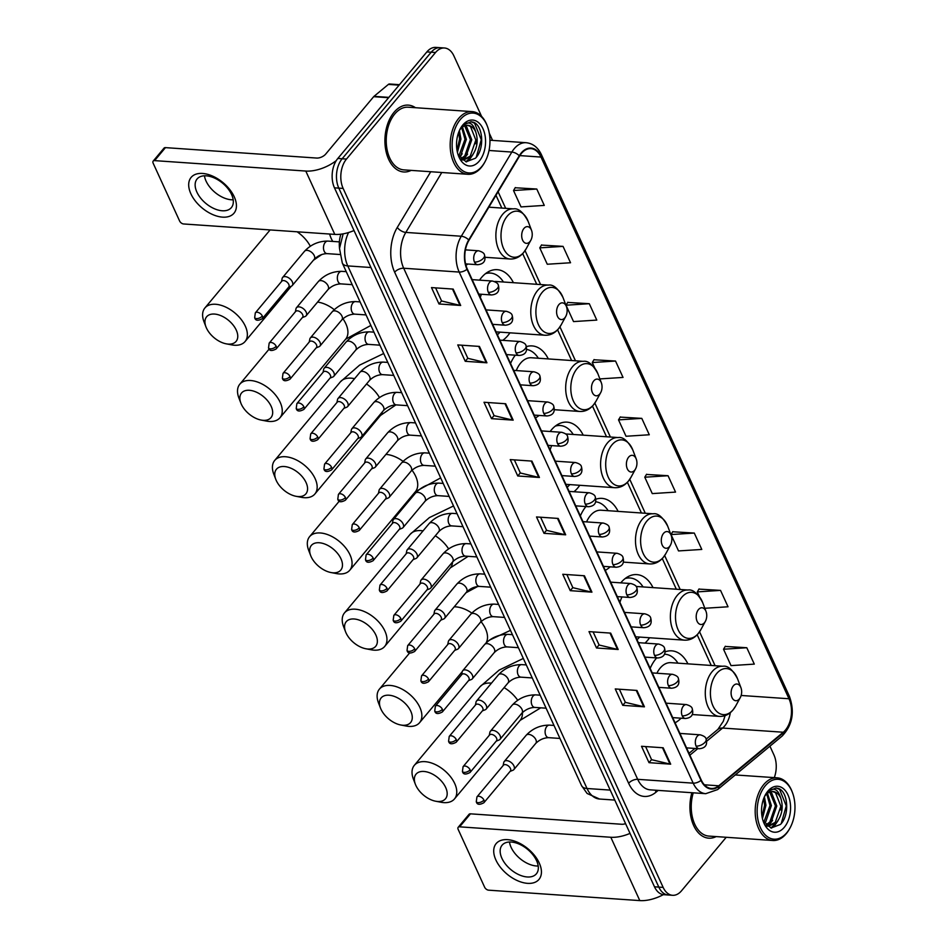 <?xml version="1.0" encoding="UTF-8"?>
<svg xmlns="http://www.w3.org/2000/svg" width="948" height="948" viewBox="0 0 948 948"><rect width="100%" height="100%" fill="white"/><g stroke="black" fill="none" stroke-linecap="round" stroke-linejoin="round"><path stroke-width="1.42" d="M656.691 657.924A36.996 23.226 93.9 0 0 655.921 658.801A36.996 23.226 93.9 0 0 650.162 668.399M675.059 722.791A36.996 23.226 93.9 0 0 681.067 718.193M653.006 587.618A36.996 23.226 93.9 0 0 636.819 574.606A36.996 23.226 93.9 0 0 621.023 582.57A36.996 23.226 93.9 0 0 620.786 582.854M644.995 643.123A36.996 23.226 93.9 0 0 647.52 640.457A36.996 23.226 93.9 0 0 649.546 637.755M585.935 506.552A36.996 23.226 93.9 0 0 580.354 515.937M605.262 570.329A36.996 23.226 93.9 0 0 610.168 566.821M583.21 435.156A36.996 23.226 93.9 0 0 567.011 422.144A36.996 23.226 93.9 0 0 551.215 430.108A36.996 23.226 93.9 0 0 550.124 431.494M573.943 491.739A36.996 23.226 93.9 0 0 577.723 487.995A36.996 23.226 93.9 0 0 579.749 485.293M515.274 355.192A36.996 23.226 93.9 0 0 510.557 363.475M535.454 417.867A36.996 23.226 93.9 0 0 539.128 415.437M513.401 282.694A36.996 23.226 93.9 0 0 497.214 269.682A36.996 23.226 93.9 0 0 481.418 277.646A36.996 23.226 93.9 0 0 479.522 280.146M502.713 340.332A36.996 23.226 93.9 0 0 507.915 335.533A36.996 23.226 93.9 0 0 509.941 332.831M465.942 265.25A36.996 23.226 93.9 0 0 467.909 264.042M548.299 358.925A36.996 23.226 93.9 0 0 532.112 345.913A36.996 23.226 93.9 0 0 526.377 346.636M618.108 511.387A36.996 23.226 93.9 0 0 601.909 498.375A36.996 23.226 93.9 0 0 595.865 499.205M687.904 663.849A36.996 23.226 93.9 0 0 671.717 650.838A36.996 23.226 93.9 0 0 665.081 651.88M339.502 248.127A20.939 13.153 -86.1 0 1 340.913 234.192M481.608 116.426L453.891 55.896A20.939 13.153 93.9 0 0 444.482 47.992L435.807 47.4A20.939 13.153 93.9 0 0 426.873 51.903L337.832 158.458A20.939 13.153 93.9 0 0 334.466 187.834L654.487 886.807A20.939 13.153 93.9 0 0 663.896 894.699L668.233 894.995A20.939 13.153 93.9 0 1 658.813 887.103A20.939 13.153 93.9 0 0 668.233 894.995L672.57 895.303A20.939 13.153 93.9 0 0 681.517 890.788L726.227 837.285M444.482 47.992A20.939 13.153 93.9 0 0 435.535 52.507L346.494 159.051L342.157 158.754A20.939 13.153 93.9 0 0 338.803 188.131L658.813 887.103L338.803 188.131A20.939 13.153 93.9 0 1 342.157 158.754L431.198 52.211L342.157 158.754L337.832 158.458M440.145 47.696A20.939 13.153 93.9 0 0 431.198 52.211A20.939 13.153 93.9 0 1 440.145 47.696M394.013 112.338A33.5 21.034 93.9 0 0 385.552 148.872A33.5 21.034 93.9 0 0 403.718 171.967A33.5 21.034 93.9 0 0 411.159 170.379A33.5 21.034 93.9 0 1 403.718 171.967A33.5 21.034 93.9 0 1 385.552 148.872A33.5 21.034 93.9 0 1 394.013 112.338A33.5 21.034 93.9 0 1 408.327 105.121A33.5 21.034 93.9 0 0 394.013 112.338M691.874 792.718A33.5 21.034 93.9 0 0 708.725 838.174A33.5 21.034 93.9 0 0 716.178 836.586A33.5 21.034 93.9 0 1 708.725 838.174A33.5 21.034 93.9 0 1 691.874 792.718M521.412 153.446A22.337 14.03 -86.1 0 1 530.939 148.635A22.337 14.03 -86.1 0 1 540.988 157.06L788.997 698.759A22.337 14.03 -86.1 0 1 783.285 732.235L718.726 785.797A22.337 14.03 -86.1 0 1 711.32 788.463A22.337 14.03 -86.1 0 1 701.271 780.038L467.281 268.959A22.337 14.03 -86.1 0 1 468.976 240.294L519.516 156.124A22.337 14.03 -86.1 0 1 521.412 153.446M521.21 153.007A22.894 14.374 93.9 0 0 519.267 155.745L468.727 239.927A22.894 14.374 93.9 0 0 466.997 269.303L700.987 780.394A22.894 14.374 93.9 0 0 718.868 786.283L783.439 732.733A22.894 14.374 93.9 0 0 789.293 698.415L541.284 156.716A22.894 14.374 93.9 0 0 521.21 153.007M746.799 647.733L723.525 649.226L731.027 665.615L754.3 664.11L746.799 647.733L725.22 646.441M704.826 608.272L728.04 606.779L720.539 590.391L698.96 589.111M694.292 533.06L671.03 534.554L678.531 550.93L701.793 549.437L694.292 533.06L672.713 531.769M668.044 475.718L644.782 477.211L652.271 493.6L675.545 492.095L668.044 475.718L646.465 474.438M536.781 189.031L513.52 190.524L521.021 206.913L544.282 205.408L536.781 189.031L515.202 187.751M563.041 246.373L539.768 247.866L547.269 264.243L570.542 262.75L563.041 246.373L541.462 245.082M589.289 303.704L566.027 305.209L573.528 321.585L596.79 320.092L589.289 303.704L567.71 302.424M599.871 378.916L623.037 377.423L615.536 361.046L593.958 359.754M641.796 418.376L618.523 419.881L626.024 436.258L649.285 434.765L641.796 418.376L620.205 417.096M415.485 107.717A33.5 21.034 93.9 0 0 408.327 105.121A33.5 21.034 93.9 0 1 415.485 107.717M774.291 777.633A20.939 13.153 93.9 0 0 773.912 754.869L769.93 746.183M492.581 140.399L489.286 133.194M346.494 159.051A20.939 13.153 93.9 0 0 343.14 188.427L663.15 887.399A20.939 13.153 93.9 0 0 672.57 895.303M618.179 649.487L596.505 647.994L589.004 631.617L610.678 633.11L618.179 649.487A5.581 2.844 -24.6 0 1 617.468 649.392L610.002 633.063M644.439 706.829L622.753 705.336L615.252 688.947L636.938 690.44L644.439 706.829A5.581 2.844 -24.6 0 1 643.728 706.722L636.25 690.393M670.686 764.171L649.013 762.666L641.512 746.289L663.185 747.782L670.686 764.171A5.581 2.844 -24.6 0 1 669.975 764.064L662.498 747.735M539.424 477.484L517.75 475.979L510.249 459.602L531.923 461.095L539.424 477.484A5.581 2.844 -24.6 0 1 538.725 477.377L531.247 461.048M513.176 420.142L491.502 418.649L484.001 402.26L505.675 403.753L513.176 420.142A5.581 2.844 -24.6 0 1 512.465 420.035L505 403.718M486.928 362.8L465.255 361.306L457.754 344.93L479.427 346.423L486.928 362.8A5.581 2.844 -24.6 0 1 486.217 362.705L478.74 346.376M460.681 305.469L438.995 303.976L431.494 287.588L453.18 289.081L460.681 305.469A5.581 2.844 -24.6 0 1 459.97 305.363L452.492 289.033M591.931 592.156L570.258 590.663L562.756 574.275L584.43 575.768L591.931 592.156A5.581 2.844 -24.6 0 1 591.22 592.05L583.743 575.72M565.683 534.814L543.998 533.321L536.509 516.944L558.182 518.438L565.683 534.814A5.581 2.844 -24.6 0 1 564.972 534.708L557.495 518.39M543.998 533.321L546.569 530.252M540.597 517.217L546.605 530.347L564.972 534.708M570.258 590.663L572.817 587.594M566.857 574.559L572.865 587.677L591.22 592.05M438.995 303.976L441.567 300.907M435.594 287.872L441.602 300.99L459.97 305.363M465.255 361.306L467.814 358.237M461.854 345.214L467.85 358.332L486.217 362.705M491.502 418.649L494.062 415.579M488.101 402.545L494.109 415.662L512.465 420.035M517.75 475.979L520.322 472.91M514.349 459.887L520.357 473.005L538.725 477.377M649.013 762.666L651.572 759.597M645.612 746.574L651.608 759.692L669.975 764.064M622.753 705.336L625.325 702.267M619.352 689.232L625.36 702.35L643.728 706.722M596.505 647.994L599.065 644.924M593.104 631.901L599.112 645.019L617.468 649.392M618.523 419.881L620.336 416.895M615.536 361.046L592.275 362.539L594.076 359.565M594.775 368.002L592.275 362.539M566.027 305.209L567.828 302.222M539.768 247.866L541.581 244.892M513.52 190.524L515.321 187.55M644.782 477.211L646.583 474.237M671.03 534.554L672.831 531.579M720.539 590.391L697.278 591.896L699.079 588.909M699.482 596.695L697.278 591.896M723.525 649.226L725.339 646.252M190.88 193.795A27.919 16.424 39.9 0 1 202.552 173.448A27.919 16.424 39.9 0 1 234.239 196.793A27.919 16.424 39.9 0 1 222.555 217.139A27.919 16.424 39.9 0 1 190.88 193.795M231.573 194.494A22.337 13.142 -140.1 0 0 214.461 178.034A22.337 13.142 -140.1 0 0 197.089 178.971A22.337 13.142 -140.1 0 0 196.888 192.1A22.337 13.142 -140.1 0 0 213.999 208.56A22.337 13.142 -140.1 0 0 231.371 207.612A22.337 13.142 -140.1 0 0 231.573 194.494M233.196 199.803A22.337 13.142 39.9 0 1 206.072 181.104A22.337 13.142 39.9 0 1 204.46 175.795M336.279 160.603A27.919 14.232 155.4 0 1 305.789 171.055L154.595 160.627A3.496 2.05 -140.1 0 0 153.173 161.113A3.496 2.05 -140.1 0 0 153.138 163.163L179.634 221.05A3.496 2.05 -140.1 0 0 183.592 223.965L334.798 234.393L305.789 171.055M354.019 230.53A27.919 14.232 155.4 0 1 334.798 234.393M153.173 161.113L164.028 148.125A3.496 2.05 39.9 0 1 165.45 147.627L316.644 158.055A6.98 3.555 -24.6 0 0 325.685 154.097L373.666 96.684A3.496 2.192 -86.1 0 1 373.998 96.352L388.396 84.408A3.496 2.192 -86.1 0 1 389.545 83.993L399.487 84.68M481.797 166.504A30.016 18.853 93.9 0 0 484.997 161.764A30.016 18.853 93.9 0 0 487.438 126.392A30.016 18.853 93.9 0 0 460.301 119.543A30.016 18.853 93.9 0 0 455.49 161.658A30.016 18.853 93.9 0 0 481.797 166.504M487.438 126.392L487.118 125.539A31.414 19.718 93.9 0 0 472.128 111.615A31.414 19.718 93.9 0 0 458.714 118.382A31.414 19.718 93.9 0 0 450.774 152.628A31.414 19.718 93.9 0 0 467.802 174.29A31.414 19.718 93.9 0 0 481.217 167.523A31.414 19.718 93.9 0 0 484.57 162.558L484.997 161.764M472.128 111.615L408.173 107.207A31.414 19.718 93.9 0 0 394.771 113.973A31.414 19.718 93.9 0 0 386.831 148.22A31.414 19.718 93.9 0 0 403.86 169.882L467.802 174.29M462.482 127.103L466.357 139.403L460.74 155.543L459.353 156.87M461.723 127.731L465.006 139.309L458.82 156.029M465.421 125.586L466.428 126.179L471.772 139.771L466.167 155.91L461.297 159.217M464.686 125.835L470.421 139.676L464.804 155.816L460.858 158.766M458.002 154.477L466.025 161.812L475.446 158.221C484.949 148.954 483.053 125.385 473.396 122.233L471.097 121.759L463.406 124.863C469.07 120.929 473.182 123.276 475.73 131.902C478.539 140.802 477.164 148.931 471.583 156.29L463.513 159.999L461.854 159.714M467.565 125.302L470.492 126.463L475.837 140.055L470.232 156.195L462.837 159.928M463.513 159.999L462.091 159.904M459.389 130.563L460.941 139.024L457.422 152.344M458.678 132.317L459.579 138.929L457.031 150.459M475.73 131.902A17.455 10.961 93.9 0 0 467.885 125.326A17.455 10.961 93.9 0 0 460.432 129.082L459.531 130.267M462.802 125.006A23.036 14.469 93.9 0 0 460.42 128.501A23.036 14.469 93.9 0 0 458.536 155.958A23.036 14.469 93.9 0 0 479.297 161.053A23.036 14.469 93.9 0 0 482.994 128.738A23.036 14.469 93.9 0 0 462.802 125.006M470.86 121.747L474.557 123.169L481.264 139.712L476.24 157.309M475.837 140.399L475.6 143.752M470.575 157.285L465.93 161.788M470.421 140.02L470.184 143.373M465.16 156.906L462.529 159.868M465.006 139.652L464.769 143.006M459.579 139.273L459.342 142.627M473.016 154.477L469.888 159.027L466.499 161.895M467.601 154.097L463.228 159.916M462.186 153.73L459.756 157.451M206.463 328.055A19.197 11.293 -140.1 0 0 226.205 343.828A19.197 11.293 -140.1 0 0 236.265 330.105A19.197 11.293 -140.1 0 0 215.054 314.108A19.197 11.293 -140.1 0 0 205.989 326.941A19.197 11.293 -140.1 0 0 206.463 328.055M205.989 326.941L204.021 321.822A26.177 15.393 39.9 0 1 204.898 307.97A26.177 15.393 39.9 0 1 225.257 306.868A26.177 15.393 39.9 0 1 245.307 326.148A26.177 15.393 39.9 0 1 245.07 341.529A26.177 15.393 39.9 0 1 231.585 344.859L226.205 343.828M529.968 241.539A8.378 5.261 93.9 0 0 530.856 240.211A8.378 5.261 93.9 0 0 531.532 230.34A8.378 5.261 93.9 0 0 523.96 228.432A8.378 5.261 93.9 0 0 522.621 240.188A8.378 5.261 93.9 0 0 529.968 241.539M241.361 404.286A19.197 11.293 -140.1 0 0 261.115 420.059A19.197 11.293 -140.1 0 0 271.175 406.337A19.197 11.293 -140.1 0 0 249.952 390.339A19.197 11.293 -140.1 0 0 240.899 403.173A19.197 11.293 -140.1 0 0 241.361 404.286M240.899 403.173L238.92 398.053A26.177 15.393 39.9 0 1 239.808 384.201A26.177 15.393 39.9 0 1 260.167 383.099A26.177 15.393 39.9 0 1 280.205 402.379A26.177 15.393 39.9 0 1 279.968 417.76A26.177 15.393 39.9 0 1 266.495 421.09L261.115 420.059M564.866 317.77A8.378 5.261 93.9 0 0 565.755 316.442A8.378 5.261 93.9 0 0 566.442 306.571A8.378 5.261 93.9 0 0 558.858 304.664A8.378 5.261 93.9 0 0 557.519 316.419A8.378 5.261 93.9 0 0 564.866 317.77M496.088 331.871L544.887 335.236A25.122 15.784 93.9 0 1 531.259 317.912A25.122 15.784 93.9 0 1 537.611 290.515A25.122 15.784 93.9 0 1 548.347 285.099L496.397 281.52A25.122 15.784 93.9 0 0 494.631 281.556M503.435 282.006A33.156 20.82 93.9 0 0 490.448 273.06A33.156 20.82 93.9 0 0 485.506 273.652M490.448 273.06L488.279 272.917A33.156 20.82 93.9 0 0 486.514 272.906M497.416 334.786A33.156 20.82 93.9 0 0 499.987 332.144M481.418 294.271A25.122 15.784 93.9 0 0 480.328 297.447M276.271 480.518A19.197 11.293 -140.1 0 0 296.013 496.29A19.197 11.293 -140.1 0 0 306.074 482.568A19.197 11.293 -140.1 0 0 284.85 466.57A19.197 11.293 -140.1 0 0 275.797 479.404A19.197 11.293 -140.1 0 0 276.271 480.518M275.797 479.404L273.83 474.284A26.177 15.393 39.9 0 1 274.707 460.432A26.177 15.393 39.9 0 1 295.065 459.33A26.177 15.393 39.9 0 1 315.115 478.61A26.177 15.393 39.9 0 1 314.878 493.991A26.177 15.393 39.9 0 1 301.393 497.321L296.013 496.29M599.764 394.001A8.378 5.261 93.9 0 0 600.665 392.673A8.378 5.261 93.9 0 0 601.34 382.802A8.378 5.261 93.9 0 0 593.768 380.895A8.378 5.261 93.9 0 0 592.417 392.65A8.378 5.261 93.9 0 0 599.764 394.001M554.296 409.714L579.785 411.468A25.122 15.784 93.9 0 1 566.157 394.143A25.122 15.784 93.9 0 1 572.509 366.746A25.122 15.784 93.9 0 1 583.245 361.33L531.295 357.751A25.122 15.784 93.9 0 0 520.571 363.155A25.122 15.784 93.9 0 0 516.281 370.573M538.346 358.237A33.156 20.82 93.9 0 0 526.567 349.433M311.169 556.749A19.197 11.293 -140.1 0 0 330.911 572.521A19.197 11.293 -140.1 0 0 340.972 558.799A19.197 11.293 -140.1 0 0 319.76 542.801A19.197 11.293 -140.1 0 0 310.695 555.635A19.197 11.293 -140.1 0 0 311.169 556.749M310.695 555.635L308.728 550.515A26.177 15.393 39.9 0 1 309.605 536.663A26.177 15.393 39.9 0 1 329.963 535.561A26.177 15.393 39.9 0 1 350.013 554.841A26.177 15.393 39.9 0 1 349.776 570.222A26.177 15.393 39.9 0 1 336.291 573.552L330.911 572.521M634.662 470.232A8.378 5.261 93.9 0 0 635.563 468.904A8.378 5.261 93.9 0 0 636.238 459.033A8.378 5.261 93.9 0 0 628.666 457.126A8.378 5.261 93.9 0 0 627.327 468.881A8.378 5.261 93.9 0 0 634.662 470.232M565.897 484.333L614.683 487.699A25.122 15.784 93.9 0 1 601.068 470.374A25.122 15.784 93.9 0 1 607.419 442.977A25.122 15.784 93.9 0 1 618.143 437.561L566.193 433.983A25.122 15.784 93.9 0 0 565.755 433.959M573.244 434.468A33.156 20.82 93.9 0 0 560.244 425.522A33.156 20.82 93.9 0 0 555.303 426.114M560.244 425.522L558.076 425.379A33.156 20.82 93.9 0 0 556.31 425.368M567.224 487.248A33.156 20.82 93.9 0 0 569.784 484.606M551.689 445.596A25.122 15.784 93.9 0 0 550.136 449.909M346.067 632.98A19.197 11.293 -140.1 0 0 365.81 648.752A19.197 11.293 -140.1 0 0 375.87 635.03A19.197 11.293 -140.1 0 0 354.659 619.032A19.197 11.293 -140.1 0 0 345.593 631.866A19.197 11.293 -140.1 0 0 346.067 632.98M345.593 631.866L343.626 626.746A26.177 15.393 39.9 0 1 344.503 612.894A26.177 15.393 39.9 0 1 364.873 611.792A26.177 15.393 39.9 0 1 384.912 631.072A26.177 15.393 39.9 0 1 384.675 646.453A26.177 15.393 39.9 0 1 371.189 649.783L365.81 648.752M669.572 546.463A8.378 5.261 93.9 0 0 670.461 545.136A8.378 5.261 93.9 0 0 671.137 535.264A8.378 5.261 93.9 0 0 663.564 533.357A8.378 5.261 93.9 0 0 662.225 545.112A8.378 5.261 93.9 0 0 669.572 546.463M623.334 562.117L649.593 563.93A25.122 15.784 93.9 0 1 635.966 546.605A25.122 15.784 93.9 0 1 642.317 519.208A25.122 15.784 93.9 0 1 653.042 513.792L601.103 510.214A25.122 15.784 93.9 0 0 590.367 515.617A25.122 15.784 93.9 0 0 586.563 521.898M608.142 510.699A33.156 20.82 93.9 0 0 595.581 501.788M380.978 709.211A19.197 11.293 -140.1 0 0 400.72 724.983A19.197 11.293 -140.1 0 0 410.78 711.261A19.197 11.293 -140.1 0 0 389.557 695.263A19.197 11.293 -140.1 0 0 380.504 708.097A19.197 11.293 -140.1 0 0 380.978 709.211M380.504 708.097L378.525 702.978A26.177 15.393 39.9 0 1 379.413 689.125A26.177 15.393 39.9 0 1 399.772 688.023A26.177 15.393 39.9 0 1 419.822 707.303A26.177 15.393 39.9 0 1 419.573 722.684A26.177 15.393 39.9 0 1 406.099 726.014L400.72 724.983M704.471 622.694A8.378 5.261 93.9 0 0 705.359 621.367A8.378 5.261 93.9 0 0 706.047 611.496A8.378 5.261 93.9 0 0 698.475 609.588A8.378 5.261 93.9 0 0 697.124 621.343A8.378 5.261 93.9 0 0 704.471 622.694M643.052 586.931A33.156 20.82 93.9 0 0 630.053 577.984A33.156 20.82 93.9 0 0 625.111 578.576M630.053 577.984L627.884 577.842A33.156 20.82 93.9 0 0 626.118 577.83M637.032 639.71A33.156 20.82 93.9 0 0 639.592 637.068M622.018 596.932A25.122 15.784 93.9 0 0 619.933 602.371M415.876 785.442A19.197 11.293 -140.1 0 0 435.618 801.214A19.197 11.293 -140.1 0 0 445.679 787.492A19.197 11.293 -140.1 0 0 424.467 771.506A19.197 11.293 -140.1 0 0 415.402 784.328A19.197 11.293 -140.1 0 0 415.876 785.442M415.402 784.328L413.435 779.209A26.177 15.393 39.9 0 1 414.312 765.356A26.177 15.393 39.9 0 1 434.67 764.254A26.177 15.393 39.9 0 1 454.72 783.534A26.177 15.393 39.9 0 1 454.483 798.927A26.177 15.393 39.9 0 1 440.998 802.245L435.618 801.214M739.369 698.925A8.378 5.261 93.9 0 0 740.27 697.61A8.378 5.261 93.9 0 0 740.945 687.727A8.378 5.261 93.9 0 0 733.373 685.819A8.378 5.261 93.9 0 0 732.022 697.574A8.378 5.261 93.9 0 0 739.369 698.925M692.17 714.519L719.39 716.392A25.122 15.784 93.9 0 1 705.762 699.067A25.122 15.784 93.9 0 1 712.126 671.67A25.122 15.784 93.9 0 1 722.85 666.254L670.9 662.676A25.122 15.784 93.9 0 0 660.175 668.079A25.122 15.784 93.9 0 0 656.881 673.234M677.95 663.162A33.156 20.82 93.9 0 0 664.951 654.215A33.156 20.82 93.9 0 0 664.382 654.191L664.951 654.215M288.476 287.351L291.309 286.213A6.28 3.697 -140.1 0 0 292.257 285.549A6.28 3.697 -140.1 0 0 291.285 280.193A6.28 3.697 -140.1 0 0 285.182 276.603A6.28 3.697 -140.1 0 0 282.611 277.491A6.28 3.697 -140.1 0 0 282.125 278.534L281.52 281.532M262.323 316.028A4.539 2.666 -140.1 0 1 262.288 318.694L288.749 287.031A4.539 2.666 -140.1 0 0 288.784 284.364A4.539 2.666 -140.1 0 0 283.642 280.572A4.539 2.666 -140.1 0 0 281.781 281.212L255.32 312.876L254.68 317.663A4.539 2.311 155.4 0 0 256.458 318.599A4.539 2.311 -24.6 0 0 262.323 316.028A4.539 2.666 -140.1 0 0 258.851 312.686A4.539 2.666 -140.1 0 0 255.32 312.876M302.329 317.592L305.161 316.466A6.28 3.697 -140.1 0 0 306.109 315.803A6.28 3.697 -140.1 0 0 305.126 310.446A6.28 3.697 -140.1 0 0 299.035 306.856A6.28 3.697 -140.1 0 0 296.463 307.745A6.28 3.697 -140.1 0 0 295.977 308.787L295.373 311.774M276.176 346.281A4.539 2.666 -140.1 0 1 276.141 348.947L302.602 317.284A4.539 2.666 -140.1 0 0 302.637 314.618A4.539 2.666 -140.1 0 0 297.494 310.826A4.539 2.666 -140.1 0 0 295.634 311.465L269.173 343.129L268.533 347.916A4.539 2.311 155.4 0 0 270.298 348.852A4.539 2.311 -24.6 0 0 276.176 346.281A4.539 2.666 -140.1 0 0 272.704 342.927A4.539 2.666 -140.1 0 0 269.173 343.129M316.182 347.845L319.014 346.719A6.28 3.697 -140.1 0 0 319.962 346.056A6.28 3.697 -140.1 0 0 318.978 340.699A6.28 3.697 -140.1 0 0 312.887 337.109A6.28 3.697 -140.1 0 0 310.316 337.998A6.28 3.697 -140.1 0 0 309.83 339.04L309.214 342.027M290.029 376.522A4.539 2.666 -140.1 0 1 289.993 379.188L316.442 347.537A4.539 2.666 -140.1 0 0 316.49 344.871A4.539 2.666 -140.1 0 0 311.335 341.079A4.539 2.666 -140.1 0 0 309.486 341.718L283.025 373.37L282.386 378.169A4.539 2.311 155.4 0 0 284.151 379.105A4.539 2.311 -24.6 0 0 290.029 376.522A4.539 2.666 -140.1 0 0 286.557 373.18A4.539 2.666 -140.1 0 0 283.025 373.37M330.034 378.098L332.866 376.972A6.28 3.697 -140.1 0 0 333.803 376.309A6.28 3.697 -140.1 0 0 332.831 370.952A6.28 3.697 -140.1 0 0 326.74 367.362A6.28 3.697 -140.1 0 0 324.169 368.251A6.28 3.697 -140.1 0 0 323.671 369.293L323.067 372.28M303.881 406.775A4.539 2.666 -140.1 0 1 303.834 409.441L330.295 377.79A4.539 2.666 -140.1 0 0 330.342 375.124A4.539 2.666 -140.1 0 0 325.188 371.332A4.539 2.666 -140.1 0 0 323.339 371.971L296.878 403.623L296.226 408.422A4.539 2.311 155.4 0 0 298.004 409.358A4.539 2.311 -24.6 0 0 303.881 406.775A4.539 2.666 -140.1 0 0 300.409 403.433A4.539 2.666 -140.1 0 0 296.878 403.623M343.887 408.351L346.719 407.225A6.28 3.697 -140.1 0 0 347.655 406.562A6.28 3.697 -140.1 0 0 346.684 401.205A6.28 3.697 -140.1 0 0 340.593 397.615A6.28 3.697 -140.1 0 0 338.021 398.504A6.28 3.697 -140.1 0 0 337.524 399.546L336.919 402.533M317.734 437.028A4.539 2.666 -140.1 0 1 317.687 439.694L344.148 408.031A4.539 2.666 -140.1 0 0 344.183 405.365A4.539 2.666 -140.1 0 0 339.04 401.573A4.539 2.666 -140.1 0 0 337.18 402.213L310.731 433.876L310.079 438.675A4.539 2.311 155.4 0 0 311.856 439.599A4.539 2.311 -24.6 0 0 317.734 437.028A4.539 2.666 -140.1 0 0 314.25 433.686A4.539 2.666 -140.1 0 0 310.731 433.876M357.728 438.604L360.56 437.478A6.28 3.697 -140.1 0 0 361.508 436.815A6.28 3.697 -140.1 0 0 360.536 431.459A6.28 3.697 -140.1 0 0 354.434 427.868A6.28 3.697 -140.1 0 0 351.874 428.757A6.28 3.697 -140.1 0 0 351.376 429.8L350.772 432.786M331.587 467.281A4.539 2.666 -140.1 0 1 331.539 469.947L358 438.284A4.539 2.666 -140.1 0 0 358.036 435.618A4.539 2.666 -140.1 0 0 352.893 431.826A4.539 2.666 -140.1 0 0 351.033 432.466L324.572 464.129L323.932 468.928A4.539 2.311 155.4 0 0 325.709 469.853A4.539 2.311 -24.6 0 0 331.587 467.281A4.539 2.666 -140.1 0 0 328.103 463.939A4.539 2.666 -140.1 0 0 324.572 464.129M371.58 468.857L374.413 467.731A6.28 3.697 -140.1 0 0 375.361 467.056A6.28 3.697 -140.1 0 0 374.389 461.712A6.28 3.697 -140.1 0 0 368.286 458.121A6.28 3.697 -140.1 0 0 365.715 459.01A6.28 3.697 -140.1 0 0 365.229 460.053L364.625 463.039M345.428 497.534A4.539 2.666 -140.1 0 1 345.392 500.2L371.853 468.537A4.539 2.666 -140.1 0 0 371.889 465.871A4.539 2.666 -140.1 0 0 366.746 462.079A4.539 2.666 -140.1 0 0 364.885 462.719L338.424 494.382L337.784 499.181A4.539 2.311 155.4 0 0 339.562 500.106A4.539 2.311 -24.6 0 0 345.428 497.534A4.539 2.666 -140.1 0 0 341.955 494.192A4.539 2.666 -140.1 0 0 338.424 494.382M385.433 499.11L388.265 497.984A6.28 3.697 -140.1 0 0 389.213 497.309A6.28 3.697 -140.1 0 0 388.23 491.965A6.28 3.697 -140.1 0 0 382.139 488.374A6.28 3.697 -140.1 0 0 379.567 489.263A6.28 3.697 -140.1 0 0 379.082 490.306L378.465 493.292M359.28 527.787A4.539 2.666 -140.1 0 1 359.245 530.453L385.694 498.79A4.539 2.666 -140.1 0 0 385.741 496.124A4.539 2.666 -140.1 0 0 380.598 492.332A4.539 2.666 -140.1 0 0 378.738 492.972L352.277 524.635L351.637 529.434A4.539 2.311 155.4 0 0 353.403 530.359A4.539 2.311 -24.6 0 0 359.28 527.787A4.539 2.666 -140.1 0 0 355.808 524.445A4.539 2.666 -140.1 0 0 352.277 524.635M399.286 529.363L402.118 528.237A6.28 3.697 -140.1 0 0 403.066 527.562A6.28 3.697 -140.1 0 0 402.082 522.218A6.28 3.697 -140.1 0 0 395.991 518.627A6.28 3.697 -140.1 0 0 393.42 519.504A6.28 3.697 -140.1 0 0 392.934 520.559L392.318 523.545M373.133 558.04A4.539 2.666 -140.1 0 1 373.097 560.706L399.546 529.043A4.539 2.666 -140.1 0 0 399.594 526.377A4.539 2.666 -140.1 0 0 394.439 522.585A4.539 2.666 -140.1 0 0 392.591 523.225L366.129 554.888L365.49 559.687A4.539 2.311 155.4 0 0 367.255 560.612A4.539 2.311 -24.6 0 0 373.133 558.04A4.539 2.666 -140.1 0 0 369.661 554.699A4.539 2.666 -140.1 0 0 366.129 554.888M413.138 559.616L415.971 558.49A6.28 3.697 -140.1 0 0 416.907 557.815A6.28 3.697 -140.1 0 0 415.935 552.459A6.28 3.697 -140.1 0 0 409.844 548.88A6.28 3.697 -140.1 0 0 407.273 549.757A6.28 3.697 -140.1 0 0 406.775 550.812L406.171 553.798M386.985 588.293A4.539 2.666 -140.1 0 1 386.938 590.96L413.399 559.296A4.539 2.666 -140.1 0 0 413.447 556.63A4.539 2.666 -140.1 0 0 408.292 552.838A4.539 2.666 -140.1 0 0 406.443 553.478L379.982 585.141L379.33 589.94A4.539 2.311 155.4 0 0 381.108 590.865A4.539 2.311 -24.6 0 0 386.985 588.293A4.539 2.666 -140.1 0 0 383.513 584.952A4.539 2.666 -140.1 0 0 379.982 585.141M426.991 589.869L429.811 588.744A6.28 3.697 -140.1 0 0 430.759 588.068A6.28 3.697 -140.1 0 0 429.788 582.712A6.28 3.697 -140.1 0 0 423.697 579.133A6.28 3.697 -140.1 0 0 421.125 580.01A6.28 3.697 -140.1 0 0 420.628 581.065L420.023 584.051M400.838 618.546A4.539 2.666 -140.1 0 1 400.791 621.213L427.252 589.549A4.539 2.666 -140.1 0 0 427.287 586.883A4.539 2.666 -140.1 0 0 422.144 583.091A4.539 2.666 -140.1 0 0 420.284 583.731L393.835 615.394L393.183 620.193A4.539 2.311 155.4 0 0 394.961 621.118A4.539 2.311 -24.6 0 0 400.838 618.546A4.539 2.666 -140.1 0 0 397.354 615.205A4.539 2.666 -140.1 0 0 393.835 615.394M440.832 620.122L443.664 618.997A6.28 3.697 -140.1 0 0 444.612 618.321A6.28 3.697 -140.1 0 0 443.64 612.965A6.28 3.697 -140.1 0 0 437.538 609.374A6.28 3.697 -140.1 0 0 434.966 610.263A6.28 3.697 -140.1 0 0 434.48 611.318L433.876 614.304M414.679 648.799A4.539 2.666 -140.1 0 1 414.643 651.466L441.104 619.802A4.539 2.666 -140.1 0 0 441.14 617.136A4.539 2.666 -140.1 0 0 435.997 613.344A4.539 2.666 -140.1 0 0 434.137 613.984L407.676 645.647L407.036 650.447A4.539 2.311 155.4 0 0 408.813 651.371A4.539 2.311 -24.6 0 0 414.679 648.799A4.539 2.666 -140.1 0 0 411.207 645.458A4.539 2.666 -140.1 0 0 407.676 645.647M454.685 650.375L457.517 649.25A6.28 3.697 -140.1 0 0 458.465 648.574A6.28 3.697 -140.1 0 0 457.493 643.218A6.28 3.697 -140.1 0 0 451.39 639.627A6.28 3.697 -140.1 0 0 448.819 640.516A6.28 3.697 -140.1 0 0 448.333 641.571L447.729 644.557M428.532 679.052A4.539 2.666 -140.1 0 1 428.496 681.719L454.957 650.055A4.539 2.666 -140.1 0 0 454.993 647.389A4.539 2.666 -140.1 0 0 449.85 643.597A4.539 2.666 -140.1 0 0 447.989 644.237L421.528 675.9L420.888 680.7A4.539 2.311 155.4 0 0 422.654 681.624A4.539 2.311 -24.6 0 0 428.532 679.052A4.539 2.666 -140.1 0 0 425.06 675.711A4.539 2.666 -140.1 0 0 421.528 675.9M468.537 680.628L471.369 679.503A6.28 3.697 -140.1 0 0 472.317 678.827A6.28 3.697 -140.1 0 0 471.334 673.471A6.28 3.697 -140.1 0 0 465.243 669.88A6.28 3.697 -140.1 0 0 462.671 670.769A6.28 3.697 -140.1 0 0 462.186 671.824L461.569 674.81M442.384 709.305A4.539 2.666 -140.1 0 1 442.349 711.972L468.798 680.309A4.539 2.666 -140.1 0 0 468.845 677.642A4.539 2.666 -140.1 0 0 463.702 673.85A4.539 2.666 -140.1 0 0 461.842 674.49L435.381 706.153L434.741 710.953A4.539 2.311 155.4 0 0 436.507 711.877A4.539 2.311 -24.6 0 0 442.384 709.305A4.539 2.666 -140.1 0 0 438.912 705.964A4.539 2.666 -140.1 0 0 435.381 706.153M482.39 710.881L485.222 709.756A6.28 3.697 -140.1 0 0 486.17 709.08A6.28 3.697 -140.1 0 0 485.186 703.724A6.28 3.697 -140.1 0 0 479.096 700.134A6.28 3.697 -140.1 0 0 476.524 701.022A6.28 3.697 -140.1 0 0 476.026 702.077L475.422 705.063M456.237 739.559A4.539 2.666 -140.1 0 1 456.189 742.225L482.651 710.562A4.539 2.666 -140.1 0 0 482.698 707.895A4.539 2.666 -140.1 0 0 477.543 704.103A4.539 2.666 -140.1 0 0 475.695 704.743L449.234 736.406L448.594 741.206A4.539 2.311 155.4 0 0 450.359 742.13A4.539 2.311 -24.6 0 0 456.237 739.559A4.539 2.666 -140.1 0 0 452.765 736.217A4.539 2.666 -140.1 0 0 449.234 736.406M496.242 741.135L499.075 739.997A6.28 3.697 -140.1 0 0 500.011 739.333A6.28 3.697 -140.1 0 0 499.039 733.977A6.28 3.697 -140.1 0 0 492.948 730.387A6.28 3.697 -140.1 0 0 490.377 731.275A6.28 3.697 -140.1 0 0 489.879 732.33L489.275 735.316M470.089 769.812A4.539 2.666 -140.1 0 1 470.042 772.478L496.503 740.815A4.539 2.666 -140.1 0 0 496.551 738.148A4.539 2.666 -140.1 0 0 491.396 734.356A4.539 2.666 -140.1 0 0 489.547 734.996L463.086 766.659L462.434 771.459A4.539 2.311 155.4 0 0 464.212 772.383A4.539 2.311 -24.6 0 0 470.089 769.812A4.539 2.666 -140.1 0 0 466.617 766.47A4.539 2.666 -140.1 0 0 463.086 766.659M510.095 771.388L512.915 770.25A6.28 3.697 -140.1 0 0 513.863 769.586A6.28 3.697 -140.1 0 0 512.892 764.23A6.28 3.697 -140.1 0 0 506.801 760.64A6.28 3.697 -140.1 0 0 504.229 761.528A6.28 3.697 -140.1 0 0 503.732 762.571L503.127 765.569M483.942 800.065A4.539 2.666 -140.1 0 1 483.895 802.731L510.356 771.068A4.539 2.666 -140.1 0 0 510.391 768.401A4.539 2.666 -140.1 0 0 505.248 764.609A4.539 2.666 -140.1 0 0 503.388 765.249L476.939 796.913L476.287 801.7A4.539 2.311 155.4 0 0 478.065 802.636A4.539 2.311 -24.6 0 0 483.942 800.065A4.539 2.666 -140.1 0 0 480.458 796.723A4.539 2.666 -140.1 0 0 476.939 796.913M495.899 860.002A27.919 16.424 39.9 0 1 507.571 839.655A27.919 16.424 39.9 0 1 539.246 863A27.919 16.424 39.9 0 1 527.574 883.346A27.919 16.424 39.9 0 1 495.899 860.002M536.58 860.689A22.337 13.142 -140.1 0 0 519.48 844.241A22.337 13.142 -140.1 0 0 502.108 845.178A22.337 13.142 -140.1 0 0 501.907 858.307A22.337 13.142 -140.1 0 0 519.006 874.755A22.337 13.142 -140.1 0 0 536.378 873.819A22.337 13.142 -140.1 0 0 536.58 860.689M538.203 866.01A22.337 13.142 39.9 0 1 511.091 847.311A22.337 13.142 39.9 0 1 509.467 841.99M630.029 833.387A27.919 14.232 155.4 0 1 610.808 837.262L459.614 826.834A3.496 2.05 -140.1 0 0 458.18 827.32A3.496 2.05 -140.1 0 0 458.145 829.37L484.653 887.257A3.496 2.05 -140.1 0 0 488.611 890.172L639.805 900.6L610.808 837.262M663.351 894.639A27.919 14.232 155.4 0 1 639.805 900.6M458.18 827.32L469.035 814.332A3.496 2.05 39.9 0 1 470.469 813.834L621.663 824.262A6.98 3.555 -24.6 0 0 625.562 823.646M786.816 832.711A30.016 18.853 93.9 0 0 790.016 827.971A30.016 18.853 93.9 0 0 792.457 792.599A30.016 18.853 93.9 0 0 765.309 785.75A30.016 18.853 93.9 0 0 760.497 827.865A30.016 18.853 93.9 0 0 786.816 832.711M792.457 792.599L792.137 791.746A31.414 19.718 93.9 0 0 777.135 777.822A31.414 19.718 93.9 0 0 763.733 784.589A31.414 19.718 93.9 0 0 755.781 818.835A31.414 19.718 93.9 0 0 772.821 840.497A31.414 19.718 93.9 0 0 786.224 833.73A31.414 19.718 93.9 0 0 789.577 828.765L790.016 827.971M767.489 793.31L771.376 805.599L765.759 821.75L764.361 823.077M766.731 793.938L770.013 805.516L763.839 822.236M770.428 791.793L771.447 792.386L776.791 805.978L771.174 822.117L766.316 825.424M769.705 792.042L775.44 805.883L769.823 822.023L765.865 824.973M763.022 820.684L771.032 828.019L780.465 824.428C789.968 815.162 788.072 791.592 778.403 788.44L776.116 787.966L768.413 791.07C774.078 787.136 778.19 789.483 780.749 798.109C783.558 807.009 782.171 815.138 776.59 822.497L768.52 826.206L766.861 825.921M772.573 791.509L775.511 792.67L780.856 806.262L775.239 822.402L767.844 826.135M768.52 826.206L767.098 826.111M764.408 796.77L765.948 805.231L762.429 818.551M763.685 798.524L764.598 805.136L762.05 816.666M780.749 798.109A17.455 10.961 93.9 0 0 772.904 791.521A17.455 10.961 93.9 0 0 765.451 795.277L764.538 796.474M767.809 791.213A23.036 14.469 93.9 0 0 765.439 794.708A23.036 14.469 93.9 0 0 763.543 822.165A23.036 14.469 93.9 0 0 784.316 827.26A23.036 14.469 93.9 0 0 788.001 794.945A23.036 14.469 93.9 0 0 767.809 791.213M693.261 792.812A31.414 19.718 93.9 0 0 708.867 836.089L772.821 840.497M775.867 787.954L779.576 789.376L786.271 805.919L781.259 823.516M780.856 806.606L780.619 809.959M775.594 823.492L770.937 827.995M775.44 806.227L775.203 809.58M770.167 823.113L767.548 826.075M770.013 805.859L769.776 809.213M764.598 805.48L764.361 808.834M778.035 820.684L774.895 825.234L771.518 828.102M772.62 820.304L768.236 826.111M334.466 187.834L343.14 188.427M426.873 51.903L435.535 52.507M654.487 886.807L663.15 887.399M348.556 232.533A27.919 17.538 93.9 0 0 347.762 265.914L370.952 267.514M581.562 785.643A13.959 7.11 -24.6 0 0 587.025 788.499A27.919 17.538 93.9 0 0 599.574 799.034L587.096 793.464L581.562 785.643L342.311 263.058A13.959 7.11 -24.6 0 0 347.762 265.914L587.025 788.499L610.204 790.099M783.285 732.235L722.589 728.052A22.337 14.03 93.9 0 0 724.722 725.907A22.337 14.03 93.9 0 0 730.339 712.635M706.675 741.265L722.589 728.052A12.561 8.39 -129.7 0 0 717.873 729.415L723.3 721.298L725.09 715.633M540.988 157.06L519.836 155.602M700.987 780.394A6.98 3.555 155.4 0 1 693.178 783.155L459.188 272.064A27.919 17.538 -86.1 0 1 461.297 236.242L511.849 152.059A27.919 17.538 -86.1 0 1 514.207 148.718A27.919 17.538 -86.1 0 1 526.128 142.71L489.962 140.221M519.267 155.745A6.98 3.425 31 0 0 511.849 152.059L489.014 150.483M468.727 239.927A6.98 3.425 31 0 0 461.297 236.242L405.815 232.414A27.919 17.538 93.9 0 0 403.694 268.237L459.188 272.064A6.98 3.555 -24.6 0 0 466.997 269.303M705.739 793.677A27.919 17.538 -86.1 0 1 693.178 783.155L637.684 779.327A27.919 17.538 93.9 0 0 650.245 789.85L705.739 793.677L717.612 789.589L782.171 736.027C792.504 725.125 794.922 711.912 789.423 696.365L541.415 154.666A6.98 3.555 155.4 0 1 541.284 156.716M718.868 786.283A6.98 4.657 50.3 0 1 717.612 789.589M783.439 732.733A6.98 4.657 50.3 0 1 782.171 736.027M789.293 698.415A6.98 3.555 -24.6 0 0 789.423 696.365M658.173 790.395L655.909 792.267A34.898 21.911 -86.1 0 1 628.643 783.285L394.652 272.195A34.898 21.911 -86.1 0 1 397.295 227.413L430.736 171.73M441.78 172.5L405.815 232.414A6.98 3.425 -149 0 1 397.295 227.413M394.652 272.195A6.98 3.555 -24.6 0 1 403.694 268.237L637.684 779.327A6.98 3.555 -24.6 0 0 628.643 783.285M655.613 790.217A6.98 4.657 -129.7 0 0 655.909 792.267M718.726 785.797L704.352 784.802M689.895 755.177L697.775 748.647M788.997 698.759L741.135 695.465M715.1 665.721L699.553 631.783M680.19 589.49L664.655 555.552M645.292 513.259L629.756 479.321M610.394 437.028L594.858 403.09M575.483 360.797L559.948 326.859M540.585 284.566L525.05 250.627M505.687 208.335L498.103 191.78M388.597 97.715L373.666 96.684M165.45 147.627L154.595 160.627M373.998 96.352L388.87 97.371M399.084 85.142L388.396 84.408M310.304 246.231A26.177 15.393 -140.1 0 0 297.127 231.798M332.784 241.432A26.177 16.436 -86.1 0 1 331.302 238.671A26.177 16.436 -86.1 0 1 329.643 234.038M523.817 252.263A23.084 14.493 93.9 0 0 526.27 248.613L523.569 252.606C519.717 257.109 515.191 259.242 509.988 259.005A25.122 15.784 93.9 0 1 496.361 241.681A25.122 15.784 93.9 0 1 502.713 214.272A25.122 15.784 93.9 0 1 513.437 208.868C518.331 208.027 523.237 212.198 528.154 221.405A23.084 14.493 93.9 0 0 507.275 216.144A23.084 14.493 93.9 0 0 503.578 248.53A23.084 14.493 93.9 0 0 523.817 252.263M370.869 325.437L345.629 339.194A26.177 15.393 -140.1 0 0 345.866 323.813A26.177 15.393 -140.1 0 0 342.939 318.729M334.253 309.652A26.177 15.393 -140.1 0 0 317.58 302.08M566.442 306.571L563.053 297.636A23.084 14.493 93.9 0 0 542.173 292.375A23.084 14.493 93.9 0 0 538.476 324.761A23.084 14.493 93.9 0 0 558.716 328.494A23.084 14.493 93.9 0 0 561.18 324.844L558.467 328.838C554.616 333.341 550.089 335.474 544.887 335.236M486.869 272.74A33.464 21.01 93.9 0 0 486.798 272.716L487.402 272.882M379.473 397.544A26.177 15.393 -140.1 0 0 366.521 383.987M354.576 378.679A26.177 15.393 -140.1 0 0 340.368 381.854L274.707 460.432M395.897 404.867L380.527 415.425A26.177 15.393 -140.1 0 0 382.399 411.811M601.34 382.802L597.951 373.868A23.084 14.493 93.9 0 0 577.083 368.606A23.084 14.493 93.9 0 0 573.374 400.992A23.084 14.493 93.9 0 0 593.614 404.725A23.084 14.493 93.9 0 0 596.079 401.075L593.365 405.069C589.526 409.572 584.987 411.705 579.785 411.468M440.666 477.899L415.437 491.656A26.177 15.393 -140.1 0 0 415.674 476.275A26.177 15.393 -140.1 0 0 412.001 470.172M403.042 461.344A26.177 15.393 -140.1 0 0 385.943 454.388M636.238 459.033L632.849 450.099A23.084 14.493 93.9 0 0 611.981 444.837A23.084 14.493 93.9 0 0 608.272 477.223A23.084 14.493 93.9 0 0 628.512 480.956A23.084 14.493 93.9 0 0 630.977 477.306L628.275 481.3C624.424 485.803 619.897 487.936 614.683 487.699M556.677 425.202A33.464 21.01 93.9 0 0 556.595 425.178L557.199 425.344M448.605 548.88A26.177 15.393 -140.1 0 0 435.322 535.798M423.045 530.88A26.177 15.393 -140.1 0 0 410.164 534.317L344.503 612.894M468.158 556.334L450.336 567.888A26.177 15.393 -140.1 0 0 452.599 561.939M671.137 535.264L667.759 526.33A23.084 14.493 93.9 0 0 646.88 521.068A23.084 14.493 93.9 0 0 643.182 553.454A23.084 14.493 93.9 0 0 663.422 557.187A23.084 14.493 93.9 0 0 665.875 553.537L663.173 557.531C659.322 562.034 654.795 564.167 649.593 563.93M486.075 642.934A26.177 15.393 -140.1 0 0 485.471 628.737A26.177 15.393 -140.1 0 0 481.039 621.639M471.82 613.083A26.177 15.393 -140.1 0 0 454.234 606.815M698.32 633.418A23.084 14.493 93.9 0 0 700.785 629.768L698.072 633.762C694.22 638.265 689.694 640.398 684.492 640.161A25.122 15.784 93.9 0 1 670.864 622.836A25.122 15.784 93.9 0 1 677.216 595.439A25.122 15.784 93.9 0 1 687.952 590.023C692.846 589.182 697.74 593.353 702.658 602.561A23.084 14.493 93.9 0 0 681.778 597.299A23.084 14.493 93.9 0 0 678.081 629.685A23.084 14.493 93.9 0 0 698.32 633.418M626.486 577.664A33.464 21.01 93.9 0 0 626.403 577.64L627.007 577.806M517.691 700.252A26.177 15.393 -140.1 0 0 504.087 687.632M491.455 683.153A26.177 15.393 -140.1 0 0 479.972 686.779L414.312 765.356M540.739 707.824L520.144 720.35A26.177 15.393 -140.1 0 0 522.407 712.576M740.945 687.727L737.556 678.792A23.084 14.493 93.9 0 0 716.688 673.53A23.084 14.493 93.9 0 0 712.979 705.916A23.084 14.493 93.9 0 0 733.219 709.649A23.084 14.493 93.9 0 0 735.684 705.999L732.982 709.993C729.13 714.496 724.604 716.629 719.39 716.392M465.432 249.869L478.586 250.782A6.98 4.385 93.9 0 0 475.6 252.287A6.98 4.385 93.9 0 0 474.486 262.075A6.98 3.555 -24.6 0 0 483.516 258.117A6.98 3.555 155.4 0 0 484.452 254.834C485.317 258.046 486.146 263.911 477.626 264.705A6.98 4.385 93.9 0 1 474.486 262.075M325.2 242.439A6.28 3.946 93.9 0 0 324.05 250.936A6.28 3.946 93.9 0 0 327.013 253.626C322.202 253.791 317.924 255.687 314.191 259.302A6.28 3.697 -140.1 0 0 314.096 255.296A6.28 3.697 -140.1 0 0 307.116 250.355A6.28 3.697 -140.1 0 0 304.545 251.244C310.944 244.454 318.718 241.065 327.878 241.088A6.28 3.946 93.9 0 0 325.2 242.439M472.175 279.636L492.427 281.035A6.98 4.385 93.9 0 0 489.452 282.54A6.98 4.385 93.9 0 0 488.327 292.328A6.98 3.555 -24.6 0 0 497.368 288.37A6.98 3.555 155.4 0 0 498.293 285.087C499.169 288.299 499.999 294.164 491.467 294.958A6.98 4.385 93.9 0 1 488.327 292.328M339.052 272.692A6.28 3.946 93.9 0 0 337.903 281.189A6.28 3.946 93.9 0 0 340.865 283.879C336.054 284.044 331.776 285.941 328.044 289.555A6.28 3.697 -140.1 0 0 327.949 285.549A6.28 3.697 -140.1 0 0 320.969 280.608A6.28 3.697 -140.1 0 0 318.398 281.497C324.785 274.695 332.57 271.318 341.73 271.341A6.28 3.946 93.9 0 0 339.052 272.692M486.028 309.889L506.279 311.288A6.98 4.385 93.9 0 0 503.305 312.793A6.98 4.385 93.9 0 0 502.179 322.581A6.98 3.555 -24.6 0 0 511.221 318.623A6.98 3.555 155.4 0 0 512.145 315.34C513.022 318.552 513.852 324.417 505.32 325.211A6.98 4.385 93.9 0 1 502.179 322.581M352.893 302.945A6.28 3.946 93.9 0 0 351.755 311.442A6.28 3.946 93.9 0 0 354.718 314.132C349.907 314.298 345.629 316.182 341.896 319.808A6.28 3.697 -140.1 0 0 341.801 315.803A6.28 3.697 -140.1 0 0 334.822 310.861A6.28 3.697 -140.1 0 0 332.25 311.75C338.637 304.948 346.411 301.571 355.583 301.594A6.28 3.946 93.9 0 0 352.893 302.945M499.869 340.142L520.132 341.541A6.98 4.385 93.9 0 0 517.158 343.046A6.98 4.385 93.9 0 0 516.032 352.834A6.98 3.555 -24.6 0 0 525.074 348.876A6.98 3.555 155.4 0 0 525.998 345.593C526.875 348.805 527.704 354.671 519.172 355.464A6.98 4.385 93.9 0 1 516.032 352.834M366.746 333.198A6.28 3.946 93.9 0 0 365.608 341.695A6.28 3.946 93.9 0 0 368.571 344.385C363.759 344.551 359.482 346.435 355.737 350.061A6.28 3.697 -140.1 0 0 355.654 346.056A6.28 3.697 -140.1 0 0 348.674 341.114A6.28 3.697 -140.1 0 0 346.103 342.003C352.49 335.201 360.264 331.824 369.436 331.847A6.28 3.946 93.9 0 0 366.746 333.198M513.721 370.395L533.985 371.794A6.98 4.385 93.9 0 0 530.999 373.287A6.98 4.385 93.9 0 0 529.885 383.087A6.98 3.555 -24.6 0 0 538.926 379.129A6.98 3.555 155.4 0 0 539.85 375.846C540.727 379.058 541.557 384.924 533.025 385.718A6.98 4.385 93.9 0 1 529.885 383.087M380.598 363.451A6.28 3.946 93.9 0 0 379.461 371.948A6.28 3.946 93.9 0 0 382.423 374.638C377.6 374.804 373.334 376.688 369.59 380.314A6.28 3.697 -140.1 0 0 369.495 376.309A6.28 3.697 -140.1 0 0 362.527 371.367A6.28 3.697 -140.1 0 0 359.956 372.256C366.343 365.454 374.116 362.077 383.276 362.1A6.28 3.946 93.9 0 0 380.598 363.451M527.574 400.649L547.837 402.047A6.98 4.385 93.9 0 0 544.851 403.54A6.98 4.385 93.9 0 0 543.737 413.34A6.98 3.555 -24.6 0 0 552.779 409.382A6.98 3.555 155.4 0 0 553.703 406.099C554.568 409.311 555.398 415.177 546.878 415.971A6.98 4.385 93.9 0 1 543.737 413.34M394.451 393.704A6.28 3.946 93.9 0 0 393.313 402.201A6.28 3.946 93.9 0 0 396.264 404.891C391.453 405.057 387.187 406.941 383.442 410.567A6.28 3.697 -140.1 0 0 383.348 406.562A6.28 3.697 -140.1 0 0 376.368 401.62A6.28 3.697 -140.1 0 0 373.808 402.509C380.195 395.707 387.969 392.33 397.129 392.354A6.28 3.946 93.9 0 0 394.451 393.704M541.427 430.902L561.69 432.3A6.98 4.385 93.9 0 0 558.704 433.793A6.98 4.385 93.9 0 0 557.59 443.593A6.98 3.555 -24.6 0 0 566.62 439.635A6.98 3.555 155.4 0 0 567.556 436.353C568.421 439.564 569.25 445.43 560.73 446.224A6.98 4.385 93.9 0 1 557.59 443.593M408.304 423.957A6.28 3.946 93.9 0 0 407.154 432.454A6.28 3.946 93.9 0 0 410.117 435.132C405.306 435.31 401.028 437.194 397.295 440.808A6.28 3.697 -140.1 0 0 397.2 436.815A6.28 3.697 -140.1 0 0 390.221 431.873A6.28 3.697 -140.1 0 0 387.649 432.762C394.048 425.96 401.822 422.583 410.982 422.607A6.28 3.946 93.9 0 0 408.304 423.957M555.279 461.155L575.531 462.541A6.98 4.385 93.9 0 0 572.556 464.046A6.98 4.385 93.9 0 0 571.431 473.846A6.98 3.555 -24.6 0 0 580.472 469.888A6.98 3.555 155.4 0 0 581.397 466.606C582.273 469.817 583.103 475.683 574.571 476.477A6.98 4.385 93.9 0 1 571.431 473.846M422.156 454.211A6.28 3.946 93.9 0 0 421.007 462.707A6.28 3.946 93.9 0 0 423.969 465.385C419.158 465.551 414.88 467.447 411.148 471.061A6.28 3.697 -140.1 0 0 411.053 467.068A6.28 3.697 -140.1 0 0 404.073 462.126A6.28 3.697 -140.1 0 0 401.502 463.015C407.889 456.213 415.674 452.824 424.834 452.86A6.28 3.946 93.9 0 0 422.156 454.211M569.132 491.408L589.383 492.794A6.98 4.385 93.9 0 0 586.409 494.299A6.98 4.385 93.9 0 0 585.283 504.099A6.98 3.555 -24.6 0 0 594.325 500.141A6.98 3.555 155.4 0 0 595.249 496.859C596.126 500.07 596.956 505.936 588.424 506.73A6.98 4.385 93.9 0 1 585.283 504.099M435.997 484.464A6.28 3.946 93.9 0 0 434.859 492.96A6.28 3.946 93.9 0 0 437.822 495.638C433.011 495.804 428.733 497.7 425 501.314A6.28 3.697 -140.1 0 0 424.905 497.321A6.28 3.697 -140.1 0 0 417.926 492.379A6.28 3.697 -140.1 0 0 415.354 493.256C421.741 486.466 429.515 483.077 438.687 483.113A6.28 3.946 93.9 0 0 435.997 484.464M582.973 521.649L603.236 523.047A6.98 4.385 93.9 0 0 600.262 524.552A6.98 4.385 93.9 0 0 599.136 534.352A6.98 3.555 -24.6 0 0 608.178 530.394A6.98 3.555 155.4 0 0 609.102 527.112C609.979 530.323 610.808 536.177 602.276 536.983A6.98 4.385 93.9 0 1 599.136 534.352M449.85 514.717A6.28 3.946 93.9 0 0 448.712 523.213A6.28 3.946 93.9 0 0 451.675 525.891C446.864 526.057 442.586 527.953 438.841 531.567A6.28 3.697 -140.1 0 0 438.746 527.574A6.28 3.697 -140.1 0 0 431.778 522.632A6.28 3.697 -140.1 0 0 429.207 523.509C435.594 516.719 443.368 513.33 452.54 513.366A6.28 3.946 93.9 0 0 449.85 514.717M596.825 551.902L617.089 553.3A6.98 4.385 93.9 0 0 614.103 554.805A6.98 4.385 93.9 0 0 612.989 564.593A6.98 3.555 -24.6 0 0 622.03 560.635A6.98 3.555 155.4 0 0 622.955 557.365C623.831 560.576 624.661 566.43 616.129 567.236A6.98 4.385 93.9 0 1 612.989 564.593M463.702 544.97A6.28 3.946 93.9 0 0 462.565 553.466A6.28 3.946 93.9 0 0 465.515 556.144C460.704 556.31 456.438 558.206 452.694 561.82A6.28 3.697 -140.1 0 0 452.599 557.827A6.28 3.697 -140.1 0 0 445.631 552.885A6.28 3.697 -140.1 0 0 443.06 553.762C449.447 546.972 457.22 543.583 466.38 543.607A6.28 3.946 93.9 0 0 463.702 544.97M610.678 582.155L630.941 583.553A6.98 4.385 93.9 0 0 627.955 585.058A6.98 4.385 93.9 0 0 626.841 594.846A6.98 3.555 -24.6 0 0 635.883 590.888A6.98 3.555 155.4 0 0 636.807 587.618C637.672 590.829 638.502 596.683 629.982 597.477A6.98 4.385 93.9 0 1 626.841 594.846M477.555 575.223A6.28 3.946 93.9 0 0 476.417 583.719A6.28 3.946 93.9 0 0 479.368 586.397C474.557 586.563 470.291 588.459 466.546 592.073A6.28 3.697 -140.1 0 0 466.452 588.08A6.28 3.697 -140.1 0 0 459.472 583.127A6.28 3.697 -140.1 0 0 456.9 584.015C463.299 577.225 471.073 573.836 480.233 573.86A6.28 3.946 93.9 0 0 477.555 575.223M624.531 612.408L644.794 613.806A6.98 4.385 93.9 0 0 641.808 615.311A6.98 4.385 93.9 0 0 640.694 625.099A6.98 3.555 -24.6 0 0 649.724 621.141A6.98 3.555 155.4 0 0 650.66 617.871C651.525 621.07 652.354 626.936 643.834 627.73A6.98 4.385 93.9 0 1 640.694 625.099M491.408 605.464A6.28 3.946 93.9 0 0 490.258 613.96A6.28 3.946 93.9 0 0 493.221 616.65C488.41 616.816 484.132 618.712 480.399 622.326A6.28 3.697 -140.1 0 0 480.304 618.321A6.28 3.697 -140.1 0 0 473.325 613.38A6.28 3.697 -140.1 0 0 470.753 614.268C477.14 607.478 484.926 604.089 494.086 604.113A6.28 3.946 93.9 0 0 491.408 605.464M638.383 642.661L658.635 644.059A6.98 4.385 93.9 0 0 655.66 645.564A6.98 4.385 93.9 0 0 654.535 655.352A6.98 3.555 -24.6 0 0 663.576 651.395A6.98 3.555 155.4 0 0 664.501 648.124C665.378 651.323 666.207 657.189 657.675 657.983A6.98 4.385 93.9 0 1 654.535 655.352M505.26 635.717A6.28 3.946 93.9 0 0 504.111 644.213A6.28 3.946 93.9 0 0 507.073 646.903C502.262 647.069 497.984 648.965 494.252 652.58A6.28 3.697 -140.1 0 0 494.157 648.574A6.28 3.697 -140.1 0 0 487.177 643.633A6.28 3.697 -140.1 0 0 484.606 644.521C490.993 637.731 498.778 634.342 507.938 634.366A6.28 3.946 93.9 0 0 505.26 635.717M652.236 672.914L672.488 674.312A6.98 4.385 93.9 0 0 669.513 675.817A6.98 4.385 93.9 0 0 668.387 685.605A6.98 3.555 -24.6 0 0 677.429 681.648A6.98 3.555 155.4 0 0 678.353 678.365C679.23 681.576 680.06 687.442 671.528 688.236A6.98 4.385 93.9 0 1 668.387 685.605M519.101 665.97A6.28 3.946 93.9 0 0 517.964 674.466A6.28 3.946 93.9 0 0 520.926 677.156C516.115 677.322 511.837 679.218 508.104 682.833A6.28 3.697 -140.1 0 0 508.01 678.827A6.28 3.697 -140.1 0 0 501.03 673.886A6.28 3.697 -140.1 0 0 498.458 674.775C504.846 667.985 512.619 664.595 521.791 664.619A6.28 3.946 93.9 0 0 519.101 665.97M666.077 703.167L686.34 704.565A6.98 4.385 93.9 0 0 683.366 706.07A6.98 4.385 93.9 0 0 682.24 715.859A6.98 3.555 -24.6 0 0 691.282 711.901A6.98 3.555 155.4 0 0 692.206 708.618C693.083 711.83 693.912 717.695 685.38 718.489A6.98 4.385 93.9 0 1 682.24 715.859M532.954 696.223A6.28 3.946 93.9 0 0 531.816 704.72A6.28 3.946 93.9 0 0 534.779 707.409C529.968 707.575 525.69 709.471 521.945 713.086A6.28 3.697 -140.1 0 0 521.85 709.08A6.28 3.697 -140.1 0 0 514.883 704.139A6.28 3.697 -140.1 0 0 512.311 705.028C518.698 698.238 526.472 694.848 535.644 694.872A6.28 3.946 93.9 0 0 532.954 696.223M679.929 733.42L700.193 734.819A6.98 4.385 93.9 0 0 697.207 736.323A6.98 4.385 93.9 0 0 696.093 746.112A6.98 3.555 -24.6 0 0 705.134 742.154A6.98 3.555 155.4 0 0 706.059 738.871C706.935 742.083 707.765 747.948 699.233 748.742A6.98 4.385 93.9 0 1 696.093 746.112M546.806 726.476A6.28 3.946 93.9 0 0 545.669 734.973A6.28 3.946 93.9 0 0 548.619 737.663C543.808 737.828 539.542 739.724 535.798 743.339A6.28 3.697 -140.1 0 0 535.703 739.333A6.28 3.697 -140.1 0 0 528.735 734.392A6.28 3.697 -140.1 0 0 526.164 735.281C532.551 728.491 540.324 725.101 549.485 725.125A6.28 3.946 93.9 0 0 546.806 726.476M470.469 813.834L459.614 826.834M599.574 799.034L614.778 800.076M342.311 263.058L339.502 248.412L343.14 233.848M541.415 154.666C537.966 147.414 532.871 143.421 526.128 142.71M689.042 753.328L694.931 748.446M706.165 739.132L717.873 729.415M711.237 665.46L697.183 634.769M676.339 589.229L662.285 558.538M641.44 512.998L627.386 482.307M606.53 436.767L592.488 406.076M571.632 360.524L557.578 329.833M536.734 284.293L522.68 253.602M501.836 208.062L495.994 195.312M291.285 286.225L245.07 341.529M531.532 230.34L528.154 221.405M530.856 240.211L526.27 248.613M488.86 207.174L513.437 208.868M485.068 257.287L509.988 259.005M270.109 229.937L204.898 307.97M321.846 254.479L313.35 260.309M345.629 339.194L279.968 417.76M565.755 316.442L561.18 324.844M548.347 285.099C553.229 284.258 558.135 288.429 563.053 297.636M269.22 348.994L239.808 384.201M383.715 353.509L359.588 365.134L340.368 381.854M380.527 415.425L314.878 493.991M600.665 392.673L596.079 401.075M583.245 361.33C588.139 360.489 593.033 364.66 597.951 373.868M415.437 491.656L349.776 570.222M635.563 468.904L630.977 477.306M618.143 437.561C623.037 436.72 627.943 440.891 632.849 450.099M339.36 501.054L309.605 536.663M453.523 505.971L429.397 517.596L410.164 534.317M450.336 567.888L384.675 646.453M670.461 545.136L665.875 553.537M653.042 513.792C657.936 512.951 662.842 517.122 667.759 526.33M477.745 586.445L465.966 592.773M462.221 671.67L419.573 722.684M706.047 611.496L702.658 602.561M705.359 621.367L700.785 629.768M636.132 586.457L687.952 590.023M635.693 636.795L684.492 640.161M409.714 652.852L379.413 689.125M510.474 630.361L489.547 640.054M523.332 658.433L499.193 670.058L479.972 686.779M520.144 720.35L454.483 798.927M740.27 697.61L735.684 705.999M722.85 666.254C727.744 665.413 732.65 669.584 737.556 678.792M478.586 250.782C482.224 251.824 484.179 253.175 484.452 254.834M339.384 241.882L327.878 241.088M314.191 259.302L292.257 285.549M339.834 254.502L327.013 253.626M304.545 251.244L282.611 277.491M262.288 318.694C257.927 321.052 255.391 320.708 254.68 317.663M465.587 263.876L477.626 264.705M492.427 281.035C496.077 282.077 498.032 283.428 498.293 285.087M346.245 271.649L341.73 271.341M328.044 289.555L306.109 315.803M352.194 284.661L340.865 283.879M318.398 281.497L296.463 307.745M276.141 348.947C271.768 351.305 269.232 350.961 268.533 347.916M478.787 294.081L491.467 294.958M506.279 311.288C509.929 312.33 511.884 313.681 512.145 315.34M360.086 301.902L355.583 301.594M341.896 319.808L319.962 346.056M366.046 314.914L354.718 314.132M332.25 311.75L310.316 337.998M289.993 379.188C285.621 381.546 283.085 381.214 282.386 378.169M492.64 324.334L505.32 325.211M520.132 341.541C523.782 342.584 525.737 343.934 525.998 345.593M373.939 332.156L369.436 331.847M355.737 350.061L333.803 376.309M379.899 345.167L368.571 344.385M346.103 342.003L324.169 368.251M303.834 409.441C299.473 411.799 296.937 411.468 296.226 408.422M506.493 354.588L519.172 355.464M533.985 371.794C537.623 372.825 539.578 374.187 539.85 375.846M387.791 362.409L383.276 362.1M369.59 380.314L347.655 406.562M393.752 375.408L382.423 374.638M359.956 372.256L338.021 398.504M317.687 439.694C313.326 442.052 310.79 441.721 310.079 438.675M520.345 384.841L533.025 385.718M547.837 402.047C551.475 403.078 553.431 404.441 553.703 406.099M401.644 392.662L397.129 392.354M383.442 410.567L361.508 436.815M407.593 405.661L396.264 404.891M373.808 402.509L351.874 428.757M331.539 469.947C327.179 472.305 324.643 471.974 323.932 468.928M534.186 415.094L546.878 415.971M561.69 432.3C565.328 433.331 567.283 434.694 567.556 436.353M415.497 422.915L410.982 422.607M397.295 440.808L375.361 467.056M421.445 435.914L410.117 435.132M387.649 432.762L365.715 459.01M345.392 500.2C341.019 502.559 338.483 502.215 337.784 499.181M548.039 445.347L560.73 446.224M575.531 462.541C579.181 463.584 581.136 464.935 581.397 466.606M429.349 453.168L424.834 452.86M411.148 471.061L389.213 497.309M435.298 466.167L423.969 465.385M401.502 463.015L379.567 489.263M359.245 530.453C354.872 532.812 352.336 532.468 351.637 529.434M561.891 475.6L574.571 476.477M589.383 492.794C593.033 493.837 594.989 495.188 595.249 496.859M443.19 483.421L438.687 483.113M425 501.314L403.066 527.562M449.151 496.42L437.822 495.638M415.354 493.256L393.42 519.504M373.097 560.706C368.725 563.065 366.189 562.721 365.49 559.687M575.744 505.853L588.424 506.73M603.236 523.047C606.874 524.09 608.841 525.441 609.102 527.112M457.043 513.674L452.54 513.366M438.841 531.567L416.907 557.815M463.003 526.673L451.675 525.891M429.207 523.509L407.273 549.757M386.938 590.96C382.577 593.318 380.041 592.974 379.33 589.94M589.597 536.106L602.276 536.983M617.089 553.3C620.727 554.343 622.682 555.694 622.955 557.365M470.895 543.927L466.38 543.607M452.694 561.82L430.759 588.068M476.856 556.926L465.515 556.144M443.06 553.762L421.125 580.01M400.791 621.213C396.43 623.571 393.894 623.227 393.183 620.193M603.449 566.359L616.129 567.236M630.941 583.553C634.579 584.596 636.535 585.947 636.807 587.618M484.748 574.18L480.233 573.86M466.546 592.073L444.612 618.321M490.697 587.179L479.368 586.397M456.9 584.015L434.966 610.263M414.643 651.466C410.283 653.824 407.747 653.48 407.036 650.447M617.29 596.612L629.982 597.477M644.794 613.806C648.432 614.849 650.387 616.2 650.66 617.871M498.601 604.433L494.086 604.113M480.399 622.326L458.465 648.574M504.549 617.432L493.221 616.65M470.753 614.268L448.819 640.516M428.496 681.719C424.123 684.077 421.587 683.733 420.888 680.7M631.143 626.865L643.834 627.73M658.635 644.059C662.285 645.102 664.24 646.453 664.501 648.124M512.453 634.686L507.938 634.366M494.252 652.58L472.317 678.827M518.402 647.685L507.073 646.903M484.606 644.521L462.671 670.769M442.349 711.972C437.976 714.33 435.44 713.986 434.741 710.953M644.995 657.118L657.675 657.983M672.488 674.312C676.137 675.355 678.093 676.706 678.353 678.365M526.294 664.927L521.791 664.619M508.104 682.833L486.17 709.08M532.255 677.939L520.926 677.156M498.458 674.775L476.524 701.022M456.189 742.225C451.829 744.583 449.293 744.239 448.594 741.206M658.848 687.371L671.528 688.236M686.34 704.565C689.978 705.608 691.933 706.959 692.206 708.618M540.147 695.18L535.644 694.872M521.945 713.086L500.011 739.333M546.107 708.192L534.779 707.409M512.311 705.028L490.377 731.275M470.042 772.478C465.681 774.836 463.145 774.492 462.434 771.459M672.701 717.612L685.38 718.489M700.193 734.819C703.831 735.861 705.786 737.212 706.059 738.871M553.999 725.433L549.485 725.125M535.798 743.339L513.863 769.586M559.948 738.445L548.619 737.663M526.164 735.281L504.229 761.528M483.895 802.731C479.534 805.089 476.998 804.745 476.287 801.7M686.542 747.865L699.233 748.742M735.269 774.943L777.135 777.822"/></g></svg>
